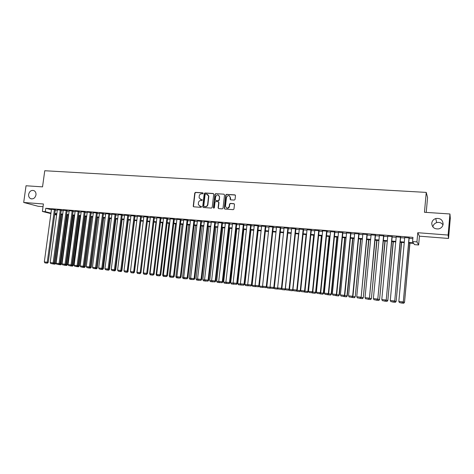 <?xml version="1.0" encoding="UTF-8"?>
<svg xmlns="http://www.w3.org/2000/svg" width="474" height="474" viewBox="0 0 474 474"><rect width="100%" height="100%" fill="white"/><g stroke="black" fill="none" stroke-linecap="round" stroke-linejoin="round"><path stroke-width="0.71" d="M203.15 193.362L202.73 192.823L195.501 192.361L194.743 193.042L193.226 206.362L193.789 206.818L201.023 207.339L201.557 206.694L200.206 206.255L198.345 204.638L198.422 202.688C198.719 201.296 199.542 200.573 200.881 200.52L201.817 200.585L202.351 199.951L201 199.507L199.127 197.83L199.222 195.952C199.518 194.559 200.336 193.836 201.675 193.777L202.611 193.842L203.15 193.362M203.02 192.954L195.774 192.491L195.01 193.167L193.469 206.16L193.736 206.812M201.142 206.32L200.206 206.255M202.214 199.69L201 199.507M431.749 223.26C432.075 227.407 434.439 229.28 438.847 228.871C441.341 228.118 442.763 226.519 443.119 224.072C442.716 219.788 440.257 217.945 435.742 218.544C433.408 219.361 432.075 220.937 431.749 223.26M28.63 194.381C28.446 196.414 29.121 197.842 30.65 198.671C33.328 199.347 35.1 198.091 35.971 194.909C36.154 192.942 35.52 191.526 34.069 190.678C31.349 189.896 29.536 191.129 28.63 194.381M234.269 200.081L235.063 199.394L235.483 195.661L234.861 194.879L226.554 194.352L225.766 195.039L224.243 208.287L224.866 209.058L233.178 209.656L233.96 209.046L234.488 204.454L233.86 203.666L230.293 203.417L229.511 204.081L229.244 206.415C227.68 208.779 226.424 208.673 225.488 206.101L226.489 197.362C228.03 194.915 229.286 194.998 230.251 197.605L230.086 199.062L230.702 199.844L234.269 200.081M449.945 213.975L450.3 218.253L448.546 238.458L448.114 235.051L449.945 213.975L424.455 212.281L426.245 192.403L44.757 170.741L42.536 186.869L26.034 185.767L23.7 202.469L43.412 203.98L42.387 211.44L45.303 211.677L45.771 208.282L412.955 237.373L412.576 241.533L416.936 241.888L418.643 244.975L414.46 244.625L413.713 243.405L408.707 242.99M448.114 235.051L417.766 232.716L416.936 241.888M213.727 194.263L213.122 193.493L205.005 192.971L204.235 193.653L202.7 206.729L203.299 207.505L211.422 208.086L212.198 207.405L213.727 194.263M215.717 193.659L223.929 194.18L224.546 194.933L223.023 208.181L222.235 208.868L218.71 208.613L218.093 207.914L218.721 202.398L218.105 201.699L215.783 201.539L215 202.22L214.355 207.784L213.383 207.713L214.941 194.34L215.717 193.659L223.929 194.18M23.7 202.469L38.222 206.297L43.039 206.67M55.369 209.739L51.488 209.307M61.235 210.207L57.348 209.775M67.142 210.675L63.243 210.243M73.091 211.149L69.18 210.717M79.081 211.629L75.159 211.191M85.113 212.109L81.184 211.671M91.192 212.589L87.246 212.156M97.306 213.081L93.354 212.642M103.468 213.573L99.51 213.134M109.678 214.064L105.702 213.632M115.929 214.562L111.947 214.13M122.227 215.066L118.233 214.627M128.567 215.569L124.561 215.137M134.96 216.079L130.942 215.646M141.394 216.588L137.365 216.156M147.876 217.104L143.841 216.671M154.406 217.625L150.359 217.193M160.982 218.153L156.924 217.72M167.612 218.68L163.542 218.247M174.29 219.207L170.207 218.781M181.015 219.746L176.926 219.32M187.793 220.286L183.693 219.859M194.624 220.831L190.507 220.404M201.503 221.376L197.38 220.955M208.436 221.927L204.3 221.506M215.421 222.484L211.274 222.063M222.46 223.047L218.301 222.626M229.552 223.609L225.381 223.195M236.698 224.178L232.515 223.764M243.903 224.753L239.708 224.344M251.161 225.334L246.954 224.925M258.472 225.914L254.26 225.511M265.849 226.501L261.618 226.104M273.279 227.093L269.036 226.696M280.768 227.692L276.514 227.301M288.316 228.29L284.05 227.905M295.924 228.895L291.646 228.521M303.591 229.511L299.301 229.138M311.323 230.121L307.022 229.76M319.115 230.743L314.801 230.388M327.007 231.17L322.273 230.791L322.646 231.028L316.377 292.233L320.72 292.742L326.995 231.164L327.368 231.401L326.971 231.371M334.893 231.999L330.556 231.656M342.874 232.639L338.525 232.29M350.926 233.279L346.565 232.93M359.043 233.925L354.665 233.575M367.226 234.577L362.835 234.227M375.473 235.234L371.077 234.885M383.792 235.898L379.384 235.542M392.182 236.562L387.762 236.212M400.643 237.237L396.205 236.882M45.771 208.282L51.429 209.769M55.322 210.106L57.277 210.26M61.187 210.575L63.178 210.734M67.095 211.043L69.115 211.208M73.043 211.523L75.093 211.682M79.034 211.997L81.119 212.162M85.065 212.482L87.18 212.648M91.138 212.962L93.289 213.134M97.259 213.454L99.445 213.626M103.421 213.946L105.643 214.124M109.63 214.444L111.882 214.621M115.881 214.941L118.168 215.125M122.179 215.445L124.502 215.629M128.519 215.948L130.877 216.138M134.906 216.458L137.306 216.654M141.347 216.974L143.776 217.169M147.829 217.495L150.299 217.69M154.358 218.016L156.864 218.212M160.935 218.538L163.483 218.745M167.565 219.071L170.148 219.272M174.242 219.604L176.867 219.812M180.967 220.137L183.634 220.351M187.745 220.683L190.447 220.896M194.577 221.228L197.32 221.447M201.456 221.773L204.241 221.998M208.388 222.33L211.214 222.555M215.374 222.887L218.241 223.118M222.413 223.45L225.328 223.681M229.505 224.012L232.461 224.249M236.65 224.587L239.654 224.824M243.855 225.162L246.901 225.405M251.113 225.743L254.206 225.985M258.431 226.323L261.565 226.578M265.801 226.916L268.983 227.17M273.231 227.508L276.466 227.763M280.721 228.107L284.003 228.367M288.269 228.711L291.599 228.972M295.877 229.315L299.254 229.588M303.55 229.926L306.974 230.204M311.282 230.548L314.76 230.826M319.073 231.17L322.604 231.448M326.93 231.798L330.508 232.082M334.851 232.426L338.483 232.716M342.832 233.066L346.524 233.362M350.884 233.712L354.623 234.008M359.002 234.357L362.794 234.66M367.184 235.009L371.035 235.317M375.432 235.667L379.342 235.981M383.75 236.336L387.72 236.65M392.14 237.006L396.163 237.326M400.601 237.681L404.683 238.007M409.133 238.363L412.842 238.659M409.169 237.918L404.725 237.563M426.227 212.399L427.566 197.504L426.245 192.403M442.989 224.848C441.43 222.739 439.333 221.998 436.684 222.608C434.522 223.355 433.248 224.794 432.869 226.933M417.766 232.716L419.437 236.176L448.546 238.458M419.437 236.176L418.643 244.975M56.631 215.024L54.717 214.568M408.754 242.439L413.358 242.818L412.576 241.533M54.865 213.466L56.821 213.626M60.731 213.946L62.722 214.106M66.638 214.426L68.659 214.592M72.587 214.918L74.643 215.083M78.577 215.403L80.663 215.575M84.615 215.901L86.73 216.073M90.688 216.399L92.839 216.571M96.809 216.896L98.995 217.074M102.971 217.4L105.192 217.584M109.18 217.91L111.437 218.093M115.437 218.425L117.724 218.609M121.735 218.941L124.058 219.13M128.075 219.456L130.433 219.652M134.468 219.983L136.862 220.179M140.902 220.511L143.338 220.706M147.384 221.038L149.855 221.239M153.92 221.577L156.426 221.779M160.496 222.11L163.044 222.324M167.126 222.656L169.71 222.869M173.804 223.201L176.429 223.42M180.535 223.752L183.201 223.971M187.313 224.309L190.021 224.528M194.144 224.866L196.888 225.091M201.023 225.434L203.814 225.66M207.962 225.997L210.788 226.228M214.947 226.572L217.815 226.809M221.986 227.147L224.901 227.39M229.084 227.727L232.041 227.97M236.23 228.314L239.234 228.563M243.435 228.906L246.48 229.155M250.699 229.499L253.786 229.754M258.01 230.097L261.15 230.352M265.387 230.702L268.574 230.962M272.823 231.312L276.052 231.573M280.312 231.922L283.588 232.195M287.86 232.544L291.19 232.817M295.474 233.167L298.851 233.439M303.147 233.795L306.571 234.073M310.879 234.429L314.357 234.713M318.67 235.063L322.202 235.353M326.533 235.708L330.111 236.005M334.454 236.36L338.086 236.656M342.441 237.012L346.127 237.314M350.493 237.67L354.232 237.978M358.611 238.333L362.409 238.647M366.793 239.009L370.65 239.323M375.047 239.684L378.957 240.004M383.371 240.365L387.335 240.685M391.761 241.053L395.79 241.379M400.222 241.74L404.31 242.078M45.303 211.677L50.967 213.122M50.902 213.602L42.387 211.44M54.783 214.094L56.696 214.58M404.257 242.629L400.175 242.291M395.737 241.924L391.708 241.598M387.288 241.23L383.318 240.905M378.91 240.543L374.999 240.223M370.597 239.862L366.746 239.542M362.355 239.186L358.557 238.872M354.179 238.511L350.44 238.203M346.073 237.847L342.388 237.545M338.033 237.184L334.401 236.887M330.058 236.532L326.479 236.236M322.148 235.88L318.617 235.59M314.303 235.234L310.82 234.95M306.518 234.594L303.087 234.316M298.798 233.96L295.415 233.682M291.137 233.332L287.807 233.06M283.535 232.71L280.258 232.438M275.998 232.088L272.763 231.822M268.515 231.472L265.333 231.211M261.097 230.868L257.957 230.607M253.732 230.257L250.639 230.008M246.427 229.659L243.381 229.41M239.174 229.066L236.176 228.818M231.982 228.474L229.025 228.231M224.842 227.887L221.927 227.644M217.762 227.307L214.888 227.07M210.729 226.726L207.902 226.495M203.755 226.151L200.97 225.926M196.828 225.583L194.085 225.357M189.961 225.02L187.254 224.8M183.142 224.463L180.476 224.243M176.369 223.906L173.751 223.687M169.656 223.355L167.067 223.141M162.985 222.804L160.437 222.596M156.367 222.259L153.86 222.057M149.796 221.719L147.325 221.518M143.278 221.186L140.843 220.985L134.314 272.141M136.802 220.653L134.409 220.457M130.374 220.126L128.016 219.93M123.998 219.604L121.67 219.409M117.665 219.083L115.372 218.893M111.372 218.567L109.121 218.378M105.133 218.052L102.911 217.868M98.936 217.542L96.749 217.365M92.78 217.039L90.629 216.861M86.671 216.535L84.55 216.363M80.604 216.037L78.518 215.866M74.578 215.54L72.528 215.374M68.6 215.048L66.579 214.882M62.657 214.562L60.672 214.396M56.761 214.076L54.806 213.916M200.437 199.382L201.266 199.625M199.69 206.149L200.472 206.368M213.49 193.635L205.266 193.102L204.501 193.777L202.961 206.842L203.233 207.494M205.639 194.038L205.1 194.512L203.755 205.994L204.176 206.54L205.165 206.611C206.516 206.563 207.339 205.84 207.642 204.436L208.566 196.035L206.634 194.097L205.639 194.038M207.523 194.37L208.821 196.159L207.902 204.549C207.6 205.953 206.777 206.676 205.432 206.723L204.436 206.652M218.461 201.829L218.97 202.517L218.342 208.027L218.621 208.601M215.966 193.783L215.19 194.47L213.798 208.258M219.361 196.929L219.373 196.734C218.289 194.322 217.051 194.304 215.646 196.686L215.285 199.844L215.901 200.514L218.224 200.668L219.006 199.987L219.622 196.858L218.52 195.104M219.61 197.054L219.255 200.105L218.478 200.792L216.15 200.632M229.422 195.786L230.488 197.729L230.571 199.821M226.643 208.068C228.053 208.56 228.995 208.045 229.481 206.528L229.25 206.338M234.227 203.808L230.536 203.536L229.748 204.199L229.493 206.457M235.246 195.039L226.797 194.476L226.009 195.164L224.492 208.382L224.765 209.04M61.502 214.467L54.919 263.266L55.861 263.39L62.444 214.544M53.971 263.159L54.919 263.266L54.652 264.131L52.632 263.905L54.652 264.131M55.025 264.178L55.861 263.39M54.421 209.484L47.252 262.246L48.224 262.377L55.381 209.686M51.494 209.253L44.325 261.921L47.252 262.246L46.985 263.129L44.935 262.898L46.985 263.129M48.224 262.377L47.376 263.177M44.935 262.898L44.325 261.921M67.296 214.941L60.725 263.911L61.656 264.036L68.226 215.018M59.89 263.822L60.725 263.911L60.453 264.782L58.415 264.551L60.453 264.782M60.82 264.83L61.656 264.036M73.132 215.421L66.573 264.563L67.492 264.688L74.051 215.498M65.85 264.486L66.573 264.563L66.289 265.434L64.245 265.203L66.289 265.434M66.656 265.481L67.492 264.688M79.004 215.907L72.457 265.221L73.363 265.345L79.91 215.978M71.852 265.156L72.457 265.221L72.172 266.092L70.111 265.861L72.172 266.092M72.534 266.139L73.363 265.345M84.917 216.393L78.388 265.884L79.282 266.003L85.818 216.464M77.902 265.831L78.388 265.884L78.092 266.755L76.018 266.524L78.092 266.755M78.453 266.803L79.282 266.003M60.293 209.952L53.141 262.904L54.107 263.029L61.241 210.154M57.354 209.721L50.191 262.572L53.141 262.904L52.869 263.787L50.801 263.556L52.869 263.787M54.107 263.029L53.254 263.834M50.801 263.556L50.191 262.572M66.212 210.426L59.072 263.562L60.026 263.692L67.148 210.622M63.249 210.189L56.104 263.23L59.072 263.562L58.794 264.451L56.714 264.219L58.794 264.451M60.026 263.692L59.173 264.498M56.714 264.219L56.104 263.23M72.172 210.9L65.045 264.231L65.987 264.356L73.097 211.096M69.186 210.663L62.053 263.894L65.045 264.231L64.76 265.12L62.663 264.883L64.76 265.12M65.987 264.356L65.134 265.167M62.663 264.883L62.053 263.894M78.174 211.374L71.059 264.901L71.995 265.025L79.087 211.57M75.165 211.137L68.049 264.563L71.059 264.901L70.768 265.79L68.659 265.553L70.768 265.79M71.995 265.025L71.141 265.837M68.659 265.553L68.049 264.563M90.872 216.879L84.354 266.548L85.243 266.666L91.76 216.956M83.993 266.507L84.354 266.548L84.058 267.425L81.966 267.194L84.058 267.425M84.413 267.472L85.243 266.666M84.218 211.854L77.12 265.576L78.038 265.701L85.124 212.05M81.19 211.617L74.086 265.239L77.12 265.576L76.818 266.471L74.696 266.228L76.818 266.471M78.038 265.701L77.191 266.518M74.696 266.228L74.086 265.239M96.874 217.37L90.368 267.218L91.239 267.336L97.745 217.448M90.125 267.194L90.06 268.1L87.957 267.863L90.06 268.1M90.41 268.148L91.239 267.336M90.303 212.34L83.223 266.252L84.129 266.376L91.198 212.53M87.257 212.097L80.165 265.914L83.223 266.252L82.914 267.152L80.776 266.909L82.914 267.152M84.129 266.376L83.282 267.2M80.776 266.909L80.165 265.914M102.609 213.318L95.558 267.626L97.283 268.011L103.776 217.939M96.305 267.881L96.109 268.776L93.988 268.539L96.109 268.776M96.453 268.823L97.283 268.011M96.435 212.826L89.367 266.939L90.261 267.058L97.318 213.016M93.366 212.583L86.286 266.595L89.367 266.939L89.053 267.84L86.902 267.597L89.053 267.84M90.261 267.058L89.414 267.887M86.902 267.597L86.286 266.595M102.526 268.574L103.368 268.693L109.844 218.437M100.405 269.268L102.538 269.505L100.405 269.268M102.508 268.592L102.2 269.457M102.538 269.505L103.368 268.693M95.594 268.58L93.07 268.29L95.594 268.58L96.441 267.751L103.48 213.507M99.516 213.075L92.454 267.283L95.558 267.626L95.238 268.533M93.07 268.29L92.454 267.283M108.795 269.279L109.494 269.374L115.958 218.941M106.52 269.949L108.67 270.192L106.52 269.949M108.57 269.499L108.333 270.144M108.67 270.192L109.494 269.374M115.105 269.984L115.668 270.062L122.114 219.444M112.676 270.642L114.838 270.885L112.676 270.642M114.667 270.423L114.507 270.838M114.838 270.885L115.668 270.062M121.463 270.695L121.883 270.755L128.312 219.954M118.879 271.335L121.06 271.578L118.879 271.335M121.06 271.578L121.883 270.755M127.867 271.418L134.557 220.469M125.124 272.035L127.316 272.283L125.124 272.035M127.316 272.283L128.146 271.454M131.411 272.74L133.627 272.988L131.411 272.74M130.492 271.697L131.091 272.698M133.627 272.988L134.45 272.159M137.022 272.426L143.225 221.18M137.75 273.451L139.978 273.699L137.75 273.451M136.838 272.402L137.436 273.409M143.563 273.154L143.225 273.113L149.594 221.702M144.132 274.168L146.371 274.416L144.132 274.168M143.225 273.113L143.823 274.12M150.145 273.889L149.654 273.83L156.005 222.229M150.554 274.884L152.818 275.139L150.554 274.884M149.654 273.83L150.252 274.843M152.818 275.139L150.649 274.736L153.274 275.038L152.966 274.997L153.351 274.067L154.121 274.179L160.994 218.07M156.787 274.63L156.136 274.553L162.469 222.762M157.03 275.613L159.311 275.868L157.03 275.613M156.136 274.553L156.734 275.572M163.471 275.376L162.665 275.281L168.981 223.295M163.554 276.342L165.847 276.597L163.554 276.342M162.665 275.281L163.263 276.301M170.207 276.123L169.242 276.016L175.534 223.835M170.125 277.077L172.435 277.337L170.125 277.077M169.242 276.016L169.84 277.041M176.998 276.881L175.866 276.757L182.14 224.38M176.743 277.817L179.071 278.078L176.743 277.817M175.866 276.757L176.464 277.782M108.83 213.815L101.792 268.325L102.662 268.444L109.684 213.999M105.714 213.567L98.669 267.976L101.792 268.325L101.466 269.226L99.279 268.983L101.466 269.226M102.662 268.444L101.815 269.273M99.279 268.983L98.669 267.976M115.093 214.313L108.072 269.025L108.931 269.143L115.94 214.497M111.953 214.064L104.926 268.675L108.072 269.025L107.74 269.931L105.542 269.682L107.74 269.931M108.931 269.143L108.084 269.979M105.542 269.682L104.926 268.675M121.403 214.811L114.4 269.73L115.247 269.842L122.233 214.995M118.239 214.562L111.23 269.374L114.4 269.73L114.062 270.636L111.84 270.387L114.062 270.636M115.247 269.842L114.4 270.684M111.84 270.387L111.23 269.374M127.755 215.32L120.769 270.441L121.605 270.553L128.578 215.498M124.573 215.066L117.582 270.085L120.769 270.441L120.426 271.353L118.192 271.098L120.426 271.353M121.605 270.553L120.763 271.395M118.192 271.098L117.582 270.085M134.16 215.83L127.192 271.152L128.016 271.27L134.966 216.008M130.948 215.575L123.975 270.796L127.192 271.152L126.836 272.07L124.591 271.815L126.836 272.07M128.016 271.27L127.168 272.112M124.591 271.815L123.975 270.796M140.606 216.34L133.656 271.875L134.468 271.987L141.4 216.517M137.377 216.085L130.421 271.513L133.656 271.875L133.301 272.793L131.031 272.538L133.301 272.793M134.468 271.987L133.621 272.834M131.031 272.538L130.421 271.513M147.1 216.855L140.174 272.603L140.968 272.71L147.882 217.033M143.847 216.6L136.909 272.236L140.174 272.603L139.806 273.522L137.525 273.267L139.806 273.522M140.968 272.71L140.126 273.563M137.525 273.267L136.909 272.236M153.647 217.376L146.739 273.332L147.521 273.439L154.417 217.548M150.371 217.116L143.45 272.965L146.739 273.332L146.359 274.256L144.06 273.996L146.359 274.256M147.521 273.439L146.673 274.298M144.06 273.996L143.45 272.965M160.236 217.904L153.351 274.067L150.039 273.699L156.935 217.637M154.121 274.179L153.274 275.038M150.649 274.736L150.039 273.699M166.878 218.431L160.011 274.813L160.769 274.92L167.624 218.597M163.554 218.164L156.675 274.44L160.011 274.813L159.619 275.738L157.285 275.477L159.619 275.738M160.769 274.92L159.922 275.779M157.285 275.477L156.675 274.44M173.573 218.964L166.724 275.56L167.464 275.667L174.302 219.124M170.219 218.698L163.364 275.187L166.724 275.56L166.327 276.49L163.974 276.229L166.327 276.49M167.464 275.667L166.623 276.532M163.974 276.229L163.364 275.187M180.31 219.498L173.484 276.312L174.213 276.419L181.027 219.658M176.932 219.231L170.101 275.933L173.484 276.312L173.081 277.249L170.711 276.982L173.081 277.249M174.213 276.419L173.371 277.29M170.711 276.982L170.101 275.933M183.835 277.646L182.537 277.497L188.794 224.925M183.408 278.57L185.755 278.831L183.408 278.57M182.537 277.497L183.136 278.528M190.732 278.416L189.262 278.25L195.495 225.476M190.127 279.322L192.491 279.583L190.127 279.322M189.262 278.25L189.855 279.281M197.676 279.186L196.035 279.002L202.25 226.033M196.894 280.081L199.276 280.347L196.894 280.081M196.035 279.002L196.633 280.039M204.673 279.968L202.86 279.767L209.052 226.59M203.713 280.845L206.113 281.112L203.713 280.845M202.86 279.767L203.453 280.804M187.106 220.037L180.298 277.071L181.015 277.172L187.805 220.197M183.705 219.77L176.885 276.692L180.298 277.071L179.889 278.007L177.501 277.74L179.889 278.007M181.015 277.172L180.173 278.048M177.501 277.74L176.885 276.692M193.949 220.582L187.165 277.835L187.864 277.936L194.63 220.736M190.518 220.309L183.728 277.456L187.165 277.835L186.744 278.777L184.339 278.511L186.744 278.777M187.864 277.936L187.023 278.819M184.339 278.511L183.728 277.456M200.846 221.133L194.085 278.605L194.767 278.706L201.515 221.281M197.391 220.86L190.619 278.22L194.085 278.605L193.653 279.553L191.229 279.281L193.653 279.553M194.767 278.706L193.925 279.589M191.229 279.281L190.619 278.22M207.79 221.684L201.053 279.387L201.723 279.482L208.447 221.832M204.312 221.405L197.563 278.996L201.053 279.387L200.621 280.33L198.173 280.057L200.621 280.33M201.723 279.482L200.887 280.371M198.173 280.057L197.563 278.996M211.724 280.756L209.733 280.531L215.907 227.153M210.58 281.609L212.998 281.882L210.58 281.609M209.733 280.531L210.332 281.574M214.793 222.241L208.08 280.17L208.732 280.264L215.433 222.383M211.286 221.962L204.561 279.773L208.08 280.17L207.636 281.118L205.171 280.839L207.636 281.118M208.732 280.264L207.896 281.153M205.171 280.839L204.561 279.773M218.828 281.55L216.659 281.307L222.81 227.721M217.501 282.386L219.936 282.658L217.501 282.386M216.659 281.307L217.258 282.35M221.844 222.804L215.16 280.958L215.794 281.052L222.472 222.94M218.313 222.519L211.611 280.561L215.16 280.958L214.704 281.906L212.222 281.633L214.704 281.906M215.794 281.052L214.959 281.947M212.222 281.633L211.611 280.561M225.991 282.344L223.639 282.083L229.766 228.29M224.475 283.168L226.928 283.446L224.475 283.168M223.639 282.083L224.238 283.132M226.738 283.262L229.25 283.547L226.691 283.411M228.954 223.367L222.294 281.752L222.91 281.846L229.564 223.497M225.393 223.082L218.721 281.355L222.294 281.752L221.832 282.705L219.332 282.427L221.832 282.705M222.91 281.846L222.081 282.741M219.332 282.427L218.721 281.355M233.208 283.15L230.672 282.865L236.775 228.865M231.502 283.956L233.972 284.234L231.502 283.956M230.672 282.865L231.271 283.92M236.117 223.935L229.481 282.551L230.086 282.64L236.71 224.066M232.527 223.651L225.879 282.149L229.481 282.551L229.013 283.511M230.086 282.64L229.25 283.547M226.489 283.227L225.879 282.149M240.484 283.962L237.758 283.659L243.837 229.446M238.582 284.75L241.07 285.028L238.582 284.75M237.758 283.659L238.357 284.714M241.07 285.028L243.772 285.17L241.213 284.886M243.34 224.51L236.727 283.357L237.314 283.446L243.914 224.635M239.72 224.226L233.101 282.954L236.727 283.357L236.248 284.323L233.712 284.039L236.248 284.323M237.314 283.446L236.485 284.353M233.712 284.039L233.101 282.954M247.813 284.779L244.898 284.453L250.959 230.032M245.716 285.549L248.228 285.828L245.716 285.549M244.898 284.453L245.496 285.52M248.186 285.449L248.009 285.798M250.616 225.091L244.033 284.175L244.602 284.258L251.173 225.203M246.966 224.8L240.371 283.766L244.033 284.175L243.541 285.135M244.602 284.258L243.772 285.17M240.982 284.85L240.371 283.766M255.202 285.603L252.097 285.259L258.129 230.619M252.903 286.355L255.433 286.64L252.903 286.355M252.097 285.259L252.689 286.326M255.486 286.106L255.225 286.604M257.945 225.671L251.392 284.993L251.943 285.081L258.49 225.784M254.271 225.381L247.706 284.584L251.392 284.993L250.894 285.958L248.311 285.674L250.894 285.958M251.943 285.081L251.113 285.994M248.311 285.674L247.706 284.584M262.649 286.432L259.349 286.065L265.351 231.217M260.149 287.167L262.697 287.451L260.149 287.167M259.349 286.065L259.942 287.137M262.839 286.77L262.495 287.422M262.697 287.451L263.017 287.096M265.333 226.264L258.81 285.822L259.343 285.905L265.861 226.365M261.636 225.968L255.095 285.407L258.81 285.822L258.3 286.788L255.705 286.497L258.3 286.788M259.343 285.905L258.514 286.823M255.705 286.497L255.095 285.407M266.672 286.883L270.156 287.274M267.449 287.985L270.02 288.275L267.449 287.985M266.661 286.894L267.247 287.955M270.251 287.44L269.819 288.245M270.02 288.275L270.447 287.795M272.781 226.856L266.287 286.651L266.803 286.734L273.291 226.951M269.054 226.56L262.543 286.237L266.287 286.651L265.772 287.629L263.147 287.333L265.772 287.629M266.803 286.734L265.979 287.659M263.147 287.333L262.543 286.237M274.191 287.724L277.728 288.115L277.207 289.069L274.612 288.779L277.207 289.069M274.091 287.831L274.612 288.779M277.397 289.099L277.936 288.494M280.288 227.449L273.824 287.493L274.322 287.57L280.786 227.538M276.532 227.153L270.05 287.072L273.824 287.493L273.297 288.47L270.654 288.174L273.297 288.47M274.322 287.57L273.498 288.5M270.654 288.174L270.05 287.072M291.089 233.327L285.36 288.974M281.769 288.565L285.176 288.944L284.649 289.904L282.036 289.614L284.649 289.904M281.58 288.779L282.036 289.614M284.833 289.934L285.478 289.199M287.86 228.053L281.42 288.34L281.9 288.417L288.334 228.13M284.068 227.751L277.616 287.914L281.42 288.34L280.886 289.318L278.22 289.022L280.886 289.318M281.9 288.417L281.076 289.347M278.22 289.022L277.616 287.914M298.567 233.943L292.689 289.786L293.056 289.845M289.407 289.418L292.689 289.786L292.15 290.746L289.513 290.449L292.15 290.746M289.128 289.738L289.513 290.449M292.328 290.775L293.086 289.904M295.486 228.658L289.081 289.193L289.537 289.27L295.942 228.729M291.664 228.355L285.241 288.767L289.081 289.193L288.536 290.177L285.852 289.875L288.536 290.177M289.537 289.27L288.719 290.207M285.852 289.875L285.241 288.767M306.109 234.565L300.255 290.627L300.7 290.509M297.109 290.278L300.255 290.627L299.71 291.593L297.056 291.297L299.71 291.593M296.736 290.704L297.056 291.297M299.876 291.617L300.676 290.698M303.17 229.274L296.801 290.052L297.239 290.129L303.609 229.333M299.319 228.966L292.932 289.62L296.801 290.052L296.244 291.036L293.536 290.734L296.244 291.036M297.239 290.129L296.422 291.066M293.536 290.734L292.932 289.62M313.711 235.187L307.887 291.48L308.29 291.546L314.114 235.222M304.871 291.143L307.887 291.48L307.33 292.446L304.652 292.144L307.33 292.446M304.403 291.682L304.652 292.144M307.49 292.47L308.29 291.546M310.926 229.89L304.581 290.923L305.001 290.995L311.341 229.937M307.039 229.576L300.682 290.485L304.581 290.923L304.018 291.907L301.286 291.605L304.018 291.907M305.001 290.995L304.184 291.937M301.286 291.605L300.682 290.485M321.372 235.815L315.577 292.339L315.957 292.405L321.751 235.851M312.698 292.02L315.577 292.339L315.009 293.305L312.313 293.003L315.009 293.305M312.135 292.671L312.313 293.003M315.163 293.335L315.957 292.405M318.735 230.506L312.431 291.794L312.828 291.866L319.138 230.548M314.819 230.198L308.497 291.356L312.431 291.794L311.851 292.784L309.101 292.476L311.851 292.784M312.828 291.866L312.011 292.814M309.101 292.476L308.497 291.356M329.092 236.449L323.327 293.205L323.689 293.264L329.454 236.479M320.59 292.896L323.327 293.205L322.747 294.176L320.033 293.868L322.747 294.176M322.895 294.2L323.689 293.264M326.61 231.134L320.341 292.677L319.754 293.673L316.982 293.359L319.754 293.673M320.72 292.742L319.903 293.696M316.982 293.359L316.377 292.233M336.872 237.089L331.142 294.076L331.486 294.135L337.215 237.119M328.541 293.785L331.142 294.076L330.55 295.047L327.812 294.739L330.55 295.047M334.549 231.768L328.316 293.566L327.718 294.561L324.921 294.247L327.812 294.739M330.692 295.071L331.486 294.135M330.574 231.448L324.317 293.122L328.672 293.631L334.911 231.798M328.672 293.631L327.86 294.585M324.921 294.247L324.317 293.122M344.716 237.735L339.017 294.952L339.343 295.012L345.042 237.764M336.564 294.68L339.017 294.952L338.418 295.93L335.657 295.622L338.418 295.93M338.549 295.954L339.343 295.012M342.56 232.402L336.356 294.461L336.694 294.526L342.898 232.432M338.549 232.082L332.327 294.01L336.356 294.461L335.746 295.462L332.926 295.148L335.746 295.462M336.694 294.526L335.882 295.486M332.926 295.148L332.327 294.01M352.626 238.386L346.956 295.835L347.258 295.894L352.929 238.41M344.651 295.58L346.956 295.835L346.352 296.819L343.567 296.505L346.352 296.819M346.47 296.843L347.258 295.894M350.63 233.048L344.462 295.367L344.782 295.426L350.944 233.072M346.583 232.722L340.397 294.911L344.462 295.367L343.84 296.368L341.002 296.049L343.84 296.368M344.782 295.426L343.97 296.392M341.002 296.049L340.397 294.911M360.596 239.038L355.245 296.783L360.88 239.062M352.804 296.487L354.961 296.73L354.345 297.713L351.536 297.399L354.345 297.713M354.457 297.737L355.245 296.783M358.765 233.694L352.632 296.274L352.934 296.333L359.061 233.718M354.688 233.368L348.538 295.817L352.632 296.274L352.004 297.281L349.142 296.961L352.004 297.281M352.934 296.333L352.123 297.305M349.142 296.961L348.538 295.817M368.63 239.702L363.291 297.684L368.896 239.72M361.022 297.405L363.031 297.631L362.403 298.62L359.576 298.3L362.403 298.62M362.509 298.638L363.291 297.684M366.971 234.346L361.152 297.251L367.243 234.369M362.859 234.02L356.75 296.736L360.88 297.192L360.234 298.205L357.349 297.879L360.234 298.205M361.152 297.251L360.347 298.223M357.349 297.879L356.75 296.736M376.729 240.365L371.409 298.59L376.972 240.383M369.311 298.33L371.166 298.537L370.526 299.527L367.676 299.207L370.526 299.527M370.627 299.55L371.409 298.59M375.242 235.003L369.442 298.176L375.497 235.021M371.095 234.671L365.027 297.654L369.187 298.122L368.535 299.135L365.626 298.81L368.535 299.135M369.442 298.176L368.642 299.153M365.626 298.81L365.027 297.654M384.9 241.035L379.591 299.503L385.119 241.053M377.671 299.266L379.372 299.455L378.72 300.445L375.846 300.125L378.72 300.445M378.809 300.463L379.591 299.503M383.584 235.667L377.802 299.106L383.816 235.685M379.401 235.335L373.37 298.584L377.571 299.053L376.907 300.072L373.968 299.74L376.907 300.072M377.802 299.106L377.002 300.089M373.968 299.74L373.37 298.584M393.13 241.71L387.839 300.421L393.331 241.728M386.103 300.202L387.643 300.374L386.98 301.369L384.082 301.049L386.98 301.369M387.057 301.387L387.839 300.421M391.992 236.336L386.227 300.042L392.199 236.354M387.779 235.999L381.789 299.527L386.02 299.995L385.35 301.014L382.388 300.682L385.35 301.014M386.227 300.042L385.433 301.031M382.388 300.682L381.789 299.527M401.437 242.392L396.157 301.351L401.608 242.41M394.599 301.15L395.98 301.304L395.31 302.305L392.383 301.979L395.31 302.305M395.375 302.323L396.157 301.351M400.477 237.012L394.729 300.99L400.66 237.024M396.228 236.674L390.274 300.469L394.546 300.949L393.858 301.968L390.872 301.636L393.858 301.968M394.729 300.99L393.935 301.985M390.872 301.636L390.274 300.469M409.803 243.085L404.541 302.282L409.957 243.097M403.173 302.11L404.387 302.24L403.706 303.247L400.755 302.916L403.706 303.247M403.765 303.259L404.541 302.282M409.032 237.693L403.303 301.95L409.192 237.705M404.743 237.35L398.835 301.423L403.143 301.902L402.444 302.933L399.434 302.596L402.444 302.933M403.303 301.95L402.509 302.945M399.434 302.596L398.835 301.423M31.574 198.926L30.65 198.671M436.684 222.608L435.742 218.544"/></g></svg>
